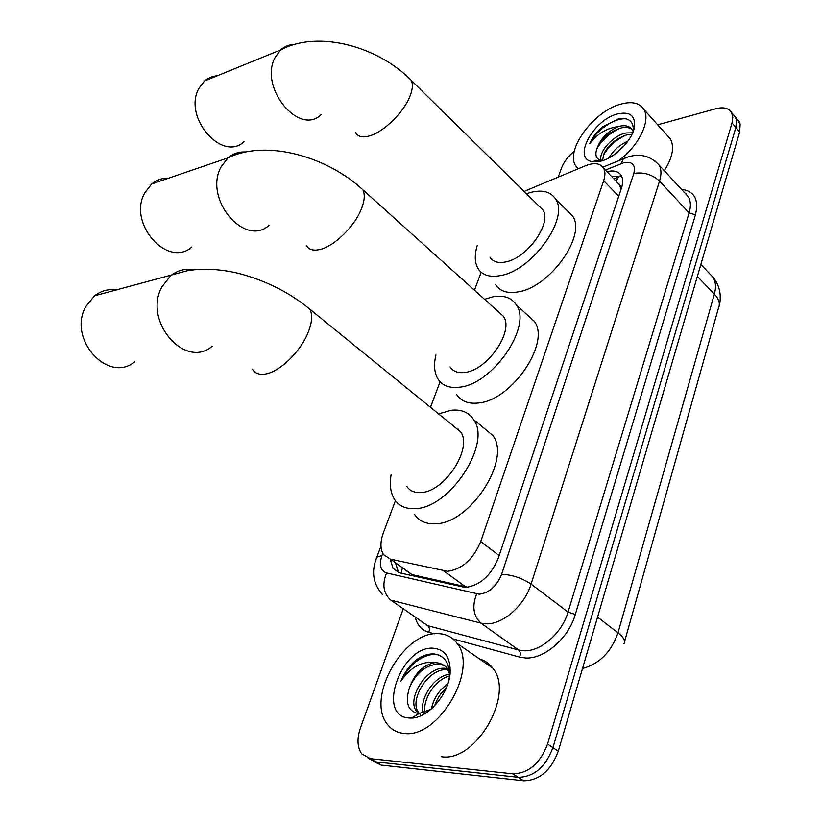 <?xml version="1.0" encoding="UTF-8"?>
<svg xmlns="http://www.w3.org/2000/svg" width="822" height="822" viewBox="0 0 822 822"><rect width="100%" height="100%" fill="white"/><g stroke="black" fill="none" stroke-linecap="round" stroke-linejoin="round"><path stroke-width="1.23" d="M404.434 569.502L412.079 574.629L468.037 587.257M395.423 500.69L383.299 533.005C380.072 542.017 380.175 549.219 383.586 554.634L390.409 559.166L447.6 571.311C462.18 569.204 473.225 559.289 480.726 541.564L603.677 180.665C605.372 175.528 605.341 171.356 603.574 168.15C600.224 163.177 594.224 162.355 585.583 165.705L524.107 191.403M621.699 187.334L619.069 184.066L621.093 189.173M481.168 272.236L474.417 290.207M440.078 381.727L430.471 407.301M733.224 114.515L735.392 117.053L736.491 120.269L735.854 127.472L552.939 747.63C545.551 767.06 534.002 776.965 518.281 777.324L375.767 761.881L368.102 758.213L375.767 761.881L518.281 777.324C534.002 776.965 545.551 767.06 552.939 747.63L735.854 127.472L736.491 120.269L735.392 117.053L733.224 114.515M737.005 118.954L740.149 124.019L739.677 131.921L558.282 751.205C550.956 770.604 539.427 780.468 523.706 780.797L381.12 765.087L373.455 761.419M390.306 559.422L393.029 568.351L399.8 572.883L465.293 587.483C479.976 585.521 491.011 575.677 498.389 557.933L621.494 187.991C623.127 182.905 623.055 178.764 621.278 175.569C618.576 171.336 613.787 170.031 606.934 171.664M657.682 124.81L715.859 108.72C723.473 106.788 728.713 108.072 731.57 112.583L732.813 117.258L732.022 123.002L547.565 744.023C540.126 763.504 528.546 773.44 512.815 773.831L370.383 758.655L361.814 753.959C357.251 747.517 356.799 738.834 360.447 727.943L403.222 608.825M558.241 177.069L561.344 168.418C563.758 162.088 568.094 156.334 574.342 151.156M611.188 176.124L621.781 176.576M398.649 572.554L395.557 563.162M438.28 633.649C446.151 633.865 452.377 637.081 456.981 643.307C479 668.882 438.393 738.999 403.931 733.409C397.026 732.721 391.529 729.71 387.439 724.367C365.43 698.084 403.838 630.864 438.28 633.649M479.719 659.059C485.001 660.508 489.326 663.508 492.717 668.07C515.26 693.819 475.938 762.744 441.291 756.702M448.935 680.092L449.315 677.123C449.819 663.508 444.938 655.812 434.653 654.024C428.745 653.511 422.642 655.442 416.343 659.83C409.572 665.419 404.434 672.519 400.951 681.13C410.527 667.135 421.933 660.95 435.167 662.563C423.381 664.721 414.781 673.187 409.377 687.952C405.051 702.399 407.825 710.876 417.679 713.393L419.271 713.475L430.944 709.294M409.222 718.017C375.839 716.537 401.321 645.383 433.276 648.198C445.01 649.349 450.631 657.59 450.137 672.93C448.956 693.902 428.108 718.212 411.411 718.068L409.222 718.017M447.949 669.848L447.415 669.786C428.992 667.145 408.616 700.169 418.562 712.438L420.227 714.287M447.199 668.635L445.298 668.358C426.875 665.738 406.469 698.782 416.394 711.051L418.562 712.438M449.768 676.003C434.684 679.198 421.717 701.063 425.241 713.465M449.706 674.194C432.978 675.91 417.843 701.896 423.813 714.297M446.274 688.035C440.859 692.843 436.965 698.772 434.591 705.841M447.836 683.873C439.03 690.141 433.564 698.474 431.437 708.862M449.151 669.817L444.363 665.604L438.907 664.053C425.888 664.772 416.045 672.735 409.377 687.952M449.439 673.29L446.695 667.947L444.312 665.522L439.965 663.22L435.167 662.563M434.859 654.045C420.504 655.648 409.192 664.669 400.951 681.13M578.102 168.818L575.719 165.91C565.012 150.323 593.607 111.206 620.631 104.168C631.851 101.065 639.608 102.853 643.893 109.511C651.034 120.68 638.694 146.069 618.647 160.67M666.734 134.839L670.444 138.959C674.595 147.117 672.54 157.69 664.289 170.678M634.563 126.259C633.094 139.411 615.462 157.69 601.026 161.102L591.799 161.554C572.502 158.225 593.299 119.93 617.23 114.022C629.416 111.227 635.19 115.306 634.563 126.259L633.238 131.315C633.906 121.379 628.943 117.238 618.339 118.902L602.105 127.04C596.32 132.208 592.189 137.788 589.713 143.758C597.039 133.852 606.657 128.098 618.576 126.496C607.9 131.078 600.687 138.425 596.957 148.525C594.82 154.793 596.001 158.677 600.502 160.187L603.009 160.506M632.026 134.263L626.189 135.075C616.089 138.61 608.742 144.703 604.129 153.354L602.475 160.485M632.673 132.794L626.333 132.959C612.77 135.281 597.984 152.748 601.201 160.352M624.802 145.114L613.407 155.235M627.946 141.137C619.305 145.011 613.048 150.57 609.153 157.803M633.32 130.667C630.638 127.749 626.734 126.814 621.607 127.842L620.261 128.17C609.862 131.736 602.321 137.993 597.625 146.943L596.957 148.525M633.187 131.51L632.426 129.897C629.919 126.259 625.789 125.006 620.024 126.136L618.576 126.496M623.035 147.066L615.77 153.55M625.768 135.198C615.514 140.12 607.972 146.974 603.153 155.748M619.85 128.283C609.266 133.318 601.529 140.367 596.628 149.429M626.487 118.902C614.651 117.31 595.272 130.924 589.713 143.758M116.96 289.899C108.689 288.697 101.209 290.669 94.52 295.807L85.858 306.472C67.127 338.839 108.093 383.936 134.695 361.834M406.787 486.388C409.839 490.857 414.504 492.912 420.792 492.542C444.486 492.265 473.153 448.041 460.536 431.756L453.908 426.361M438.588 413.908L451.011 410.301C461.111 409.14 468.622 412.202 473.554 419.518C492.111 443.346 449.593 508.705 414.863 508.654C405.821 509.075 399.102 506.085 394.704 499.663C390.553 493.19 389.361 484.805 391.138 474.5M483.141 427.44L492.83 435.444C511.716 459.457 469.865 524.21 435.033 523.789C425.971 524.128 419.189 521.066 414.689 514.613M457.69 429.444L458.388 429.146M168.746 178.148C162.345 177.942 156.663 179.884 151.7 183.984L144.847 192.677C127.184 223.091 167.678 268.671 191.824 247.021M450.055 366.879C453.097 371.472 458.049 373.311 464.944 372.407C487.477 370.27 514.336 330.968 503.475 316.357L498.379 311.764M484.518 299.29L492.707 296.845C503.639 294.851 511.531 297.564 516.391 304.972C532.358 326.365 492.542 384.439 459.508 387.183C449.562 388.395 442.4 385.703 438.023 379.086C434.263 372.88 433.564 364.834 435.927 354.94M527.015 314.672L534.454 321.474C550.709 343.062 511.459 400.622 478.363 402.986C468.396 404.085 461.183 401.3 456.703 394.632M217.655 75.634L212.579 76.497L207.031 79.087L204.555 80.988L199.027 88.18C182.412 116.703 222.032 162.643 244 141.692M489.984 257.204C492.953 261.828 498.132 263.41 505.53 261.961C527.036 258.375 552.281 222.998 542.88 209.887L538.985 206.045M526.481 193.745L531.125 192.297C542.746 189.502 550.925 191.793 555.651 199.16C569.482 218.375 532.039 270.633 500.526 275.565C489.83 277.569 482.329 275.236 478.044 268.568C474.643 262.66 474.376 254.943 477.263 245.418M566.944 210.422L572.636 216.104C586.713 235.524 549.764 287.32 518.209 291.872C507.493 293.742 499.94 291.317 495.563 284.587M465.766 586.949L443.798 570.961M620.024 175.908L618.452 177.12L616.017 181.159M402.328 568.002L401.352 573.242M499.17 555.59L480.726 541.564M412.079 574.629L390.409 559.166M618.73 196.294L603.677 180.665M624.535 641.674L718.428 308.168C720.411 303.863 719.055 299.177 714.359 294.112C716.188 287.402 715.777 281.812 713.126 277.333L709.109 273.13M582.51 668.502C599.495 663.847 611.321 651.949 617.98 632.796C623.631 637.256 625.604 640.944 623.919 643.852M597.563 617.106L617.98 632.796L714.359 294.112L697.344 276.428M739.677 131.921L732.022 123.002M558.282 751.205L547.565 744.023M523.706 780.797L512.815 773.831M381.12 765.087L370.383 758.655M382.785 553.298L381.953 555.518C378.952 564.909 380.494 570.715 386.587 572.944L479.257 594.203C489.224 592.929 496.673 586.292 501.615 574.301L633.813 173.442C635.807 164.811 632.488 161.225 623.867 162.694L605.403 170.062M654.548 160.557L659.09 165.037C661.391 169.219 661.546 174.572 659.532 181.097L531.084 584.113C524.734 605.331 502.879 624.556 486.213 623.806L480.962 623.138L518.61 650.007L523.871 650.767C540.588 651.774 562.094 633.063 568.033 612.102L689.113 212.898C691.014 206.414 690.768 201.051 688.384 196.807L684.705 192.821M681.417 189.255C694.395 191.094 699.08 199.612 695.453 214.799L575.287 614.527L568.033 612.102L531.084 584.113C522.001 578.01 512.178 574.742 501.615 574.301M626.95 157.31L623.395 158.708L621.257 163.568M575.287 614.527C568.66 638.149 544.38 659.223 525.566 657.99L519.638 657.107L452.912 638.899M434.376 633.834L428.745 632.303C421.686 630.186 417.175 625.121 415.192 617.106M685.394 193.571L686.113 193.643M476.637 593.926C471.869 606.338 473.308 616.079 480.962 623.138L390.861 600.173L427.728 625.665L518.61 650.007C520.429 651.692 520.778 654.065 519.638 657.107M419.045 619.767L427.728 625.665C429.516 627.258 429.855 629.477 428.745 632.303M633.813 173.442C643.575 171.86 652.144 174.408 659.532 181.097L689.113 212.898L695.453 214.799M381.953 555.518L376.836 557.182L376.332 558.487M386.587 572.944C381.942 584.442 383.371 593.515 390.861 600.173M252.405 369.119C254.882 373.332 259.166 374.966 265.27 374.02C279.213 372.068 299.866 352.422 307.705 333.496C312.062 323.015 312.781 314.918 309.873 309.216L303.883 304.407M212.086 346.339C185.155 369.612 142.905 321.248 161.8 287.012L170.565 275.771C177.347 270.397 184.95 268.393 193.376 269.75M306.308 245.418C308.764 249.693 313.357 251.039 320.097 249.456C333.968 246.312 353.83 227.191 360.95 209.98C364.578 201.277 365.225 194.547 362.872 189.8L358.279 185.731M269.195 225.228C244.905 247.854 203.322 198.996 221.036 167L227.93 157.896C233.016 153.58 238.863 151.618 245.47 151.998M355.638 132.671C358.043 136.914 362.882 137.932 370.157 135.722C383.915 131.602 403.047 112.984 409.531 97.284C412.593 89.978 413.168 84.347 411.247 80.371L407.753 76.98M321.083 114.69C299.105 136.452 258.56 87.224 275.144 57.386L280.682 49.895C284.556 46.422 289.056 44.624 294.194 44.491M620.733 176.134L613.911 178.96M619.788 185.104L603.574 168.15M700.847 264.458L713.126 277.333C717.205 282.439 719.558 288.193 720.164 294.625C720.37 299.455 720.072 303.041 719.271 305.363M739.183 121.492L731.57 112.583M684.325 192.41L659.09 165.037C650.202 155.748 639.711 153.098 627.607 157.094L602.896 167.143M380.966 546.147L376.836 557.182C371.133 571.3 372.962 583.702 382.343 594.398M398.31 572.102L393.029 568.351M456.981 643.307L492.717 668.07M446.695 667.947L448.843 669.396M449.315 677.123L450.137 672.93M419.271 713.475L411.411 718.068M643.893 109.511L670.444 138.959M600.502 160.198L591.799 161.554M632.426 129.897L633.3 130.852M460.536 431.756L309.873 309.216C289.663 292.54 265.886 280.579 238.565 273.356C220.913 269.113 204.041 268.178 187.95 270.551L94.52 295.807M473.554 419.518L492.83 435.444M503.475 316.357L362.872 189.8C328.297 157.413 267.119 138.692 227.93 157.896L151.7 183.984M516.391 304.972L534.454 321.474M542.88 209.887L411.247 80.371C378.747 46.946 318.7 29.53 280.682 49.895L204.555 80.988M555.651 199.16L572.636 216.104"/></g></svg>
